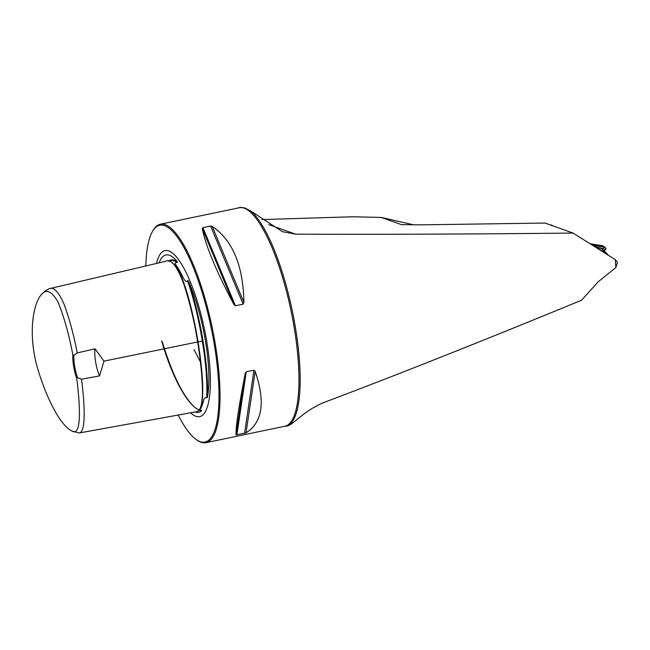 <?xml version="1.0" encoding="UTF-8"?>
<svg xmlns="http://www.w3.org/2000/svg" width="650" height="650" viewBox="0 0 650 650"><rect width="100%" height="100%" fill="white"/><g stroke="black" fill="none" stroke-linecap="round" stroke-linejoin="round"><path stroke-width="0.97" d="M261.836 219.578L352.934 216.775L381.274 217.441L401.489 224.648L421.761 224.835L544.984 223.056L573.081 233.066C470.421 234.146 372.483 234.528 295.563 234.146L282.514 231.709L250.762 211.006A111.808 29.689 78.2 0 1 295.457 327.819A111.808 29.689 78.2 0 1 286.26 426.173C293.166 425.596 300.779 412.677 323.05 402.805C394.704 375.846 486.086 339.576 581.539 300.227L598.187 281.799L615.81 267.646L617.5 262.373L615.396 259.716L573.081 233.066M598.203 248.771L606.897 253.459L601.242 248.511A2.511 2.389 -70.4 0 1 601.551 248.601A2.511 2.389 -70.4 0 1 601.559 248.601M606.897 253.459L608.189 255.312M601.242 248.511L596.123 247.463M615.396 259.716L615.81 267.646M238.623 207.903A111.808 29.689 78.2 0 1 240.394 207.309L244.961 208L250.762 211.006M381.274 217.441L414.05 224.908M284.245 426.351L286.26 426.173M77.537 377.626L76.692 378.381C80.364 405.697 81.543 437.076 72.199 431.137L79.211 432.973L197.015 411.629C205.806 409.167 202.239 370.711 197.673 342.046C194.439 321.904 189.865 302.729 183.942 284.537C177.296 266.273 171.194 258.529 165.628 261.292L49.099 288.746L45.289 290.916L41.917 294.052C46.524 288.901 51.829 291.452 57.826 301.689C63.952 316.42 68.957 334.149 72.841 354.884L73.897 355.42A19.524 5.184 -101.8 0 0 77.537 377.626L81.526 379.178L99.491 375.936L103.976 361.148L95.054 348.831L77.22 352.909C73.832 335.148 69.477 318.988 64.139 304.419C58.711 291.785 53.698 286.561 49.099 288.746M79.211 432.973C86.312 432.266 84.573 403.033 81.526 379.178M77.22 352.909L73.897 355.42M72.199 431.137C61.336 426.595 46.223 399.262 36.538 364.683C27.698 329.834 34.125 301.429 41.917 294.052M76.692 378.381A20.361 5.411 78.2 0 1 72.841 354.884M178.206 415.033A110.752 29.413 -101.8 0 0 196.113 439.489L197.007 440.131A111.589 29.632 -101.8 0 0 200.947 442.252A111.589 29.632 -101.8 0 0 205.879 442.691A111.589 29.632 -101.8 0 0 212.144 327.405A111.589 29.632 -101.8 0 0 160.388 224.193A111.589 29.632 -101.8 0 0 153.27 230.084L152.709 231.026A110.752 29.413 -101.8 0 0 145.827 265.964M200.428 361.904L193.952 349.505M202.264 228.491L202.906 227.638L210.6 226.037L212.241 226.411C232.716 240.386 243.271 265.744 243.904 302.469L243.141 304.184L235.438 305.784L233.927 304.549C216.312 271.359 205.757 246.001 202.264 228.491L233.927 304.549M245.204 373.409L246.252 371.792L253.947 370.191L255.182 371.329C265.574 401.952 262.527 422.451 246.041 432.843L236.064 434.923C235.568 428.066 238.615 407.566 245.204 373.409L236.064 434.923M195.179 411.962A80.348 21.336 -101.8 0 0 201.679 410.719L201.37 410.256L199.331 410.589L203.507 400.847C203.913 398.434 204.977 397.426 206.7 397.824L207.447 397.264A80.348 21.336 -101.8 0 0 188.419 281.068L187.484 280.483C186.664 283.4 184.007 279.354 183.422 278.208L175.346 264.103C174.46 263.152 175.069 262.608 177.174 262.478L177.263 261.576A80.348 21.336 -101.8 0 0 161.98 257.562A80.348 21.336 -101.8 0 0 159.128 262.827M196.113 439.489A110.752 29.413 -101.8 0 0 200.029 441.602A110.752 29.413 -101.8 0 0 209.747 321.206A110.752 29.413 -101.8 0 0 152.709 231.026M190.588 412.791A84.825 22.531 -101.8 0 0 195.886 416.317A84.825 22.531 -101.8 0 0 203.84 413.887A84.825 22.531 -101.8 0 0 204.393 329.014A84.825 22.531 -101.8 0 0 170.007 251.42A84.825 22.531 -101.8 0 0 156.463 263.453M199.948 410.483L201.679 410.719L201.37 410.256M99.491 375.936A19.524 5.184 78.2 0 1 95.054 348.831M604.744 247.057L603.736 246.699A1.731 1.649 109.6 0 0 603.452 246.626L591.898 244.798M592.784 245.391L604.427 246.976L606.084 248.519A29.762 4.241 173.1 0 1 605.962 248.852A29.762 4.241 173.1 0 1 605.702 249.178L604.411 249.584L603.102 248.463L604.776 247.073M604.354 250.469L604.411 249.584M595.148 246.846L603.102 248.463M605.962 248.852L604.687 250.786M605.702 249.178L604.492 250.258M552.89 225.875L552.102 225.314A2.234 2.121 109.6 0 0 550.444 224.998L552.89 225.875M603.996 246.789L603.143 246.09A2.234 2.121 109.6 0 0 602.168 245.651L590.241 243.766L603.622 246.667M160.388 224.193L239.322 207.756A111.589 29.632 78.2 0 1 244.254 208.203A111.589 29.632 78.2 0 1 292.809 319.743A111.589 29.632 78.2 0 1 284.822 426.254L205.879 442.691M103.976 361.148L202.296 341.014C198.868 319.524 193.928 299.349 187.484 280.483M183.422 278.208A80.608 21.409 -101.8 0 0 175.346 264.103M199.907 409.89L200.452 408.988A80.608 21.409 -101.8 0 0 203.507 400.847M177.263 261.576C173.899 259.447 170.918 259.326 168.317 261.211M207.447 397.264C208.682 365.787 200.752 317.379 188.419 281.068M206.7 397.824C207.382 381.501 205.92 362.562 202.296 341.014M162.321 341.981C172.876 376.236 184.096 398.352 195.975 408.33M161.623 340.844C172.282 377.975 187.679 405.446 199.233 410.012M177.174 262.478C174.744 260.756 172.51 260.171 170.471 260.731L168.382 261.219M199.981 409.321C205.181 398.897 202.174 367.981 198.055 341.876C193.131 312.187 182.926 269.287 172.12 262.876M235.438 305.784L202.906 227.638M243.141 304.184L210.6 226.037M243.904 302.469L212.241 226.411M236.86 434.996L246.252 371.792M244.554 433.396L253.947 370.191M246.041 432.843L255.182 371.329M268.783 224.599L295.563 234.146M604.427 246.976L602.168 245.651M552.102 225.314L552.695 225.802M595.197 245.668L596.733 247.211"/></g></svg>
